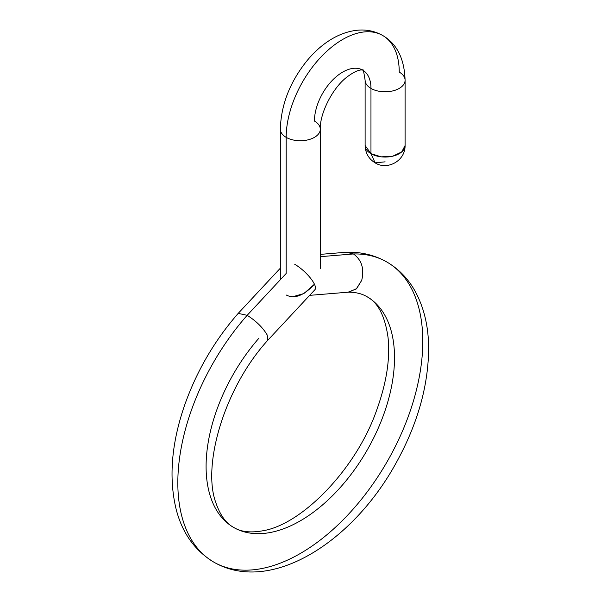 <?xml version="1.0" encoding="UTF-8"?>
<svg xmlns="http://www.w3.org/2000/svg" width="601" height="601" viewBox="0 0 601 601"><rect width="100%" height="100%" fill="white"/><g stroke="black" fill="none" stroke-linecap="round" stroke-linejoin="round"><path stroke-width="0.9" d="M362.688 70.107C362.959 68.161 363.77 71.534 365.115 80.249L365.115 145.517C365.416 153.15 368.744 158.919 375.107 162.826C386.864 170.601 405.359 161.196 405.089 145.517L405.089 80.249A19.983 11.539 180 0 1 392.753 90.909A19.983 11.539 180 0 1 370.967 88.407A39.974 23.078 120 0 0 362.688 70.107C362.989 70.422 359.27 67.703 346.987 77.033C332.383 87.994 319.604 113.995 320.295 129.2A19.983 11.539 180 0 1 307.96 139.86A19.983 11.539 180 0 1 286.174 137.359A19.983 11.539 0 0 0 307.96 139.86A19.983 11.539 0 0 0 320.295 129.2A19.983 11.539 0 0 0 314.443 121.041A39.974 23.078 -60 0 1 331.887 80.812A39.974 23.078 -60 0 1 362.688 70.107A39.974 23.078 -60 0 1 370.967 88.407A19.983 11.539 180 0 1 365.115 80.249A19.983 11.539 0 0 0 370.967 88.407L370.967 153.676A19.983 11.539 180 0 1 365.115 145.517L370.967 153.676L375.107 162.826L370.967 153.676L381.199 156.838L392.753 156.177L401.716 151.933L405.089 145.517A19.983 11.539 180 0 1 392.753 156.177A19.983 11.539 180 0 1 370.967 153.676L370.967 88.407A19.983 11.539 0 0 0 392.753 90.909A19.983 11.539 0 0 0 405.089 80.249A19.983 11.539 0 0 0 399.237 72.09A79.941 46.157 120 0 0 382.679 35.489A79.941 46.157 120 0 0 321.069 56.907A79.941 46.157 120 0 0 286.174 137.359A19.983 11.539 180 0 1 280.321 129.2A19.983 11.539 0 0 0 286.174 137.359A79.941 46.157 -60 0 1 321.069 56.907A79.941 46.157 -60 0 1 382.679 35.489C375.542 31.477 367.842 29.659 359.586 30.05C338.07 31.425 319.89 45.15 307.209 60.483C290.035 81.728 281.073 104.634 280.321 129.2L280.321 279.75M375.107 162.826L385.098 161.842M292.995 296.669L303.888 293.543L314.443 284.228C303.851 295.669 294.43 299.253 286.174 294.986M286.174 273.47L286.174 137.359L286.174 273.47L247.161 315.322C256.094 320.949 262.765 327.492 267.167 334.937L267.866 340.174L267.167 334.937C262.765 327.492 256.094 320.949 247.161 315.322A173.208 100.006 120 0 0 213.701 562.063A173.208 100.006 -60 0 1 247.161 315.322L238.206 313.376L247.161 315.322L286.174 273.47M320.295 254.373L346.214 252.247L353.456 253.953L320.295 256.672L353.456 253.953C361.689 259.985 364.446 268.782 361.712 280.351L356.641 288.608L348.948 292.131L309.65 295.354M267.866 340.174C224.075 388.201 202.124 465.249 215.751 502.421C220.004 515.012 225.984 523.351 233.691 527.445C240.911 531.945 250.805 533.019 263.381 530.675C302.235 524.132 356.228 468.96 376.609 410.318C386.496 383.04 390.304 358.737 388.036 337.409C384.978 315.983 377.946 302.401 366.926 296.669A133.242 76.928 -60 0 1 366.926 450.517A133.242 76.928 -60 0 1 233.691 527.445A133.242 76.928 120 0 0 366.926 450.517A133.242 76.928 120 0 0 366.926 296.669C361.892 293.656 355.634 292.154 348.144 292.169L356.31 288.901L361.712 280.351C364.446 268.782 361.689 259.985 353.456 253.953A173.208 100.006 -60 0 1 386.916 262.051A173.208 100.006 120 0 0 353.456 253.953M213.701 562.063A173.208 100.006 120 0 0 386.916 462.056A173.208 100.006 120 0 0 386.916 262.051C398.012 268.549 406.975 277.512 413.804 288.931C423.532 305.631 428.475 325.254 428.633 347.806C428.483 386 417.425 424.787 395.45 464.145C351.818 542.943 269.917 594.72 213.701 562.063C194.799 550.561 182.298 533.027 176.198 509.468C168.618 478.261 171.398 443.576 184.545 405.427C196.58 371.283 214.467 340.594 238.206 313.376M233.691 527.445A133.242 76.928 -60 0 1 258.903 338.235M294.738 264.29A19.983 6.055 43 0 1 310.499 278.15A19.983 6.055 43 0 1 314.924 289.697L267.836 340.211M405.089 80.249C404.405 58.71 396.938 43.79 382.679 35.489M320.295 129.2L320.295 268.459M386.916 262.051C374.769 255.162 361.441 251.887 346.927 252.21M280.321 268.196L238.236 313.346"/></g></svg>

